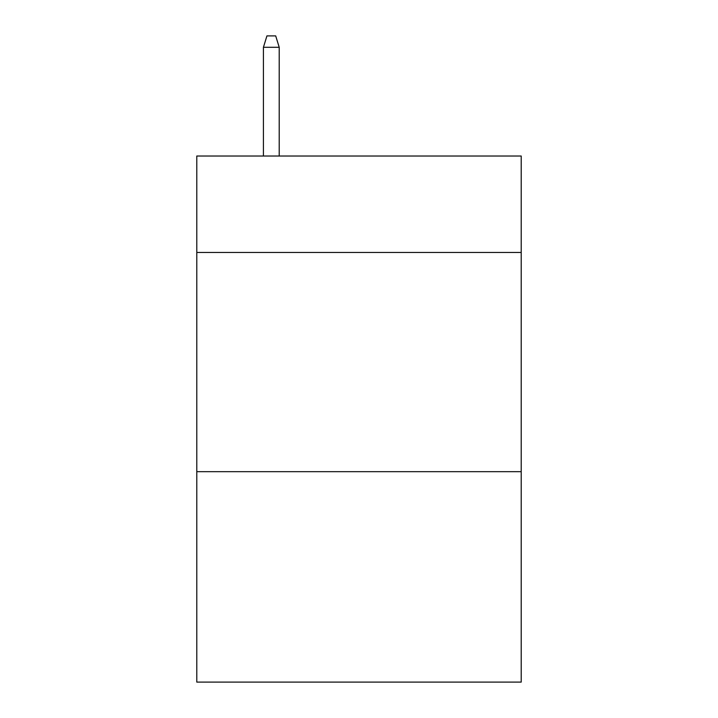 <?xml version="1.0" encoding="UTF-8"?>
<svg xmlns="http://www.w3.org/2000/svg" width="718" height="718" viewBox="0 0 718 718"><rect width="100%" height="100%" fill="white"/><g stroke="black" fill="none" stroke-linecap="round" stroke-linejoin="round"><path stroke-width="1.08" d="M521.205 252.467L521.205 156.021L196.795 156.021L196.795 252.467L521.205 252.467L521.205 682.1L196.795 682.1L196.795 252.467M521.205 471.672L196.795 471.672M279.212 156.021L279.212 47.298L263.425 47.298L263.425 156.021M263.425 47.298L266.934 35.9L275.703 35.9L279.212 47.298"/></g></svg>
